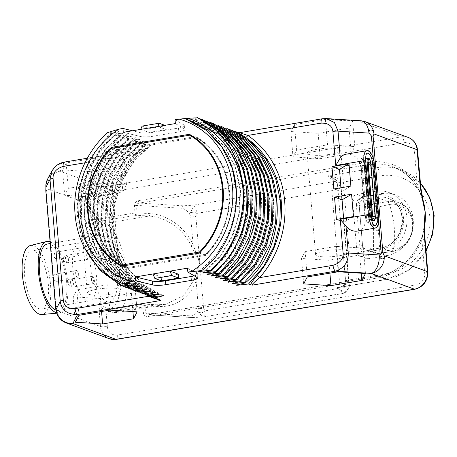 <?xml version="1.0" encoding="UTF-8"?>
<svg xmlns="http://www.w3.org/2000/svg" width="457" height="457" viewBox="0 0 457 457"><rect width="100%" height="100%" fill="white"/><g stroke="black" fill="none" stroke-linecap="round" stroke-linejoin="round"><path stroke-width="0.34" stroke-dasharray="2.29 1.71" d="M148.776 295.565A2.599 1.085 124.2 0 0 148.799 293.782A2.599 1.085 124.2 0 0 148.696 293.731C154.312 297.187 158.202 299.289 160.361 300.032M152.215 296.707L135.592 284.671L122.482 268.362L113.702 248.768L109.794 227.095L111 204.65L117.255 182.806L128.2 162.881L143.172 146.091L147.571 147.702L147.885 148.188L147.194 148.182L136.443 154.14A2.599 0.434 -139.1 0 1 137.363 155.454A2.599 0.434 -139.1 0 1 137.083 155.443A92.394 83.46 -69.9 0 0 148.696 293.731M147.571 147.702C145.492 147.982 142.001 150.564 137.083 155.443M160.453 300.072L148.799 293.782C106.47 267.231 100.351 195.653 137.363 155.454C138.008 154.655 141.024 151.227 145.926 148.639L87.304 158.242M326.201 118.569L322.762 118.814L358.505 121.088A15.589 14.081 110.1 0 1 365.143 121.682M143.172 146.091L152.41 143.881L140.031 144.943L124.841 162.035L113.833 182.349L107.675 204.61L106.755 227.415L111.108 249.333L120.459 268.99L134.209 285.145L151.484 296.787M148.034 295.176L131.405 283.134L118.294 266.825L109.514 247.237L105.607 225.564L106.812 203.114L113.068 181.269L124.013 161.344L138.985 144.561L140.031 144.943M138.985 144.561L148.222 142.35L135.843 143.412L120.659 160.504L109.646 180.818L103.493 203.074L102.568 225.884L106.921 247.803L116.272 267.459L130.022 283.614L147.297 295.251M143.846 293.64L127.217 281.603L114.113 265.294L105.333 245.706L101.42 224.033L102.625 201.583L108.88 179.738L119.825 159.813L134.798 143.03L135.843 143.412M134.798 143.03L144.035 140.819L131.656 141.881L116.472 158.973L105.458 179.287L99.306 201.543L98.381 224.353L102.739 246.272L112.085 265.928L125.835 282.083L143.11 293.72M139.659 292.109L123.03 280.072L109.926 263.763L101.146 244.175L97.232 222.502L98.438 200.052L104.699 178.207L115.638 158.282L130.611 141.499L131.656 141.881M130.611 141.499L139.853 139.288L127.474 140.35L112.285 157.437L101.271 177.756L95.119 200.012L94.193 222.816L98.552 244.741L107.898 264.392L121.648 280.547L138.928 292.189M135.472 290.578L118.843 278.542L105.738 262.232L96.958 242.644L93.045 220.965L94.251 198.521L100.511 176.67L111.451 156.751L126.423 139.962L127.474 140.35M126.423 139.962L135.666 137.757L123.287 138.814L108.098 155.906L97.09 176.219L90.932 198.481L90.006 221.285L94.365 243.204L103.716 262.861L117.466 279.016L134.741 290.658M131.285 289.047L114.656 277.011L101.551 260.701L92.771 241.107L88.858 219.434L90.063 196.99L96.324 175.14L107.269 155.214L122.242 138.431L123.287 138.814M122.242 138.431L131.479 136.22L119.1 137.283L103.91 154.375L92.902 174.688L86.744 196.95L85.825 219.754L90.178 241.673L99.529 261.33L113.279 277.485L130.553 289.121M127.103 287.516L111.885 276.793L99.5 262.489C73.731 226.449 82.329 167.245 118.055 136.9L119.1 137.283M118.055 136.9L127.292 134.689L114.913 135.752C79.187 166.097 70.589 225.301 96.364 261.341C104.236 272.869 114.239 281.621 126.366 287.59M122.916 285.979L106.287 273.943L93.177 257.634L84.396 238.046L80.489 216.372L81.694 193.922L87.95 172.078L98.895 152.152L113.867 135.369L114.913 135.752M113.867 135.369L123.104 133.158L110.725 134.221L95.542 151.313L84.528 171.626L78.376 193.882L77.45 216.692L81.803 238.611L91.154 258.262L104.904 274.423L122.179 286.059M84.619 247.951L76.622 218.726L78.444 187.559L89.903 158.111L109.68 133.838L110.725 134.221M109.68 133.838L118.923 131.627L107.681 132.57M175.054 119.705L184.251 125.161A10.391 2.039 -4.8 0 1 184.668 125.664A10.391 2.039 -4.8 0 1 178.498 128.069L152.986 132.353A10.391 2.039 -4.8 0 1 139.956 132.599L132.456 130.771M197.738 117.775L188.495 119.985L200.149 118.997M201.925 119.306L192.683 121.516L204.336 120.528M206.107 120.837L196.87 123.047L208.518 122.059M210.294 122.373L201.057 124.584L212.705 123.596M214.482 123.904L205.244 126.115L216.892 125.127M218.669 125.435L209.426 127.646L221.079 126.658M222.856 126.966L213.613 129.177L225.267 128.189M227.043 128.497L217.8 130.708L229.454 129.725M231.225 130.034L221.988 132.244L233.636 131.256M238.748 132.684L239.519 132.679M352.673 121.168L349.045 128.091L318.141 133.284L290.863 131.547L294.491 124.624L325.395 119.437L352.673 121.168L354.803 146.56L351.182 153.483L320.277 158.67L292.994 156.94L296.622 150.016L327.526 144.823L354.803 146.56M124.35 159.516L120.722 166.439L89.818 171.626L62.54 169.895L66.168 162.972L97.073 157.779L124.35 159.516L126.48 184.902L122.853 191.826L91.948 197.018L64.671 195.282L68.299 188.358L99.203 183.171L126.48 184.902M45.843 184.851L47.14 188.827A15.589 14.081 110.1 0 1 60.073 171.209L64.825 162.138L57.108 165.137L51.818 171.049M66.225 322.945A15.589 14.081 110.1 0 1 57.376 310.691L56.022 307.561A5.198 1.017 -4.8 0 1 55.583 307.201M109.337 338.723A15.589 14.081 110.1 0 1 100.483 326.469L99.266 311.948A7.278 2.776 -99.5 0 1 101.597 305.91L107.166 307.949A40.222 15.344 80.5 0 0 120.065 274.577A40.222 15.344 80.5 0 0 100.563 229.345L94.999 227.312A7.278 2.776 -99.5 0 1 91.469 219.132L90.252 204.605L47.14 188.827L46.248 191.14A5.198 1.017 175.2 0 1 45.809 190.78M101.106 235.761A33.658 12.842 -99.5 0 1 117.049 270.076A33.658 12.842 -99.5 0 1 109.44 301.843A33.658 12.842 -99.5 0 1 106.63 301.534A33.658 12.842 -99.5 0 1 90.68 267.225A33.658 12.842 -99.5 0 1 98.289 235.458A33.658 12.842 -99.5 0 1 101.106 235.761M377.071 278.05A2.079 0.794 -99.5 0 1 377.562 276.302C402.371 272.715 423.913 247.523 425.073 220.405L421.914 239.999A59.239 53.515 110.1 0 1 377.071 278.05L148.177 316.49C145.315 316.558 143.738 315.45 143.458 313.159L142.835 305.75A2.079 0.794 -99.5 0 1 143.332 304.008A2.079 0.794 -99.5 0 1 143.504 304.025L106.761 310.194A5.198 4.696 110.1 0 1 104.55 309.995A5.198 4.696 110.1 0 1 101.597 305.91M148.177 316.49A2.079 0.794 -99.5 0 1 148.668 314.747A2.079 0.794 -99.5 0 1 148.845 314.764L148.074 314.776L145.52 313.039L144.898 305.624A2.079 1.228 -86.4 0 0 143.806 303.979A2.079 1.228 -86.4 0 0 143.504 304.025L156.345 304.842L112.331 312.234A45.414 17.326 80.5 0 0 116.124 312.645A45.414 17.326 80.5 0 0 126.395 269.779A45.414 17.326 80.5 0 0 104.876 223.473L99.306 221.439A2.079 0.794 -99.5 0 1 98.301 219.097L135.044 212.928A2.079 0.794 80.5 0 0 136.049 215.264L148.891 216.081C167.479 216.961 184.474 230.854 191.163 245.735L199.738 262.318L194.025 279.798L183.823 295.599L165.445 304.362L156.345 304.842A2.079 1.228 -86.4 0 1 156.648 304.796L156.648 304.796A2.079 1.228 -86.4 0 1 157.739 306.441L144.898 305.624A2.079 0.406 -4.8 0 0 142.835 305.75L106.093 311.92A5.198 1.017 -4.8 0 1 99.266 311.948M424.839 224.753A57.159 51.635 110.1 0 1 377.739 276.325A2.079 0.794 -99.5 0 0 377.562 276.302L148.068 314.776L192.1 317.575A2.079 1.228 -86.4 0 0 192.403 317.535L202.594 316.912L197.715 311.308C195.904 314.102 193.665 315.644 191.015 315.93A2.079 1.228 -86.4 0 0 192.1 317.575L202.68 317.049L343.932 293.177L336.9 287.653L339.5 287.384L346.989 283.951L348.605 280.044L388.444 273.349A49.887 45.066 -69.9 0 0 429.826 216.966A49.887 45.066 -69.9 0 0 380.258 175.859L340.419 182.549C340.968 179.167 336.666 176.962 327.52 175.945L334.553 181.469L338.58 182.017L340.705 186.496L348.891 283.986C349.822 286.442 348.171 289.504 343.932 293.177L346.515 291.772C348.651 289.384 349.571 286.985 349.274 284.585A15.589 3.056 175.2 0 0 348.891 283.986L345.652 281.443A5.198 1.017 -4.8 0 1 345.521 281.244A5.198 1.017 -4.8 0 1 348.605 280.044L340.419 182.549A5.198 1.017 -4.8 0 0 337.335 183.754L345.521 281.244L345.241 283.351C345.252 283.62 344.298 286.276 339.5 287.384L386.719 279.456A7.278 2.776 80.5 0 0 388.444 273.349M56.754 313.102L57.376 310.691L100.483 326.469A5.198 1.017 -4.8 0 0 107.315 326.441A10.391 9.386 110.1 0 0 117.643 335.004L416.076 284.888A10.391 9.386 110.1 0 0 424.696 273.137L421.914 239.999A5.198 1.017 175.2 0 0 424.999 238.8M94.999 227.312A5.198 4.696 -69.9 0 1 99.306 221.439L136.049 215.264A2.079 1.228 93.6 0 0 137.1 212.808A2.079 0.406 -4.8 0 0 135.044 212.928L134.421 205.513C134.312 203.199 135.66 201.6 138.454 200.72L367.348 162.275A59.239 53.515 110.1 0 1 417.247 184.417L423.845 203.999C419.349 185.656 408.964 173.249 392.694 166.794A57.159 51.635 110.1 0 1 423.091 200.474M91.469 219.132A5.198 1.017 -4.8 0 0 98.301 219.097L97.078 204.576A10.391 9.386 110.1 0 1 105.704 192.831L404.137 142.71A10.391 9.386 110.1 0 1 414.465 151.273L417.247 184.417A5.198 1.017 175.2 0 0 420.331 183.211M138.454 200.72A2.079 0.794 80.5 0 0 139.465 203.057L183.023 205.821L193.214 205.204C193.42 206.975 192.191 209.849 189.529 213.813C191.689 211.888 194.094 211.745 196.738 213.385A7.278 2.776 80.5 0 0 193.214 205.204L334.553 181.469C332.353 183.982 331.445 187.056 331.833 190.7L340.019 288.19L204.925 310.88C202.662 313.239 200.263 313.382 197.715 311.308L198.441 308.469L196.087 280.432C191.74 295.428 176.608 307.847 157.739 306.441M425.941 250.008A57.159 51.635 -69.9 0 1 386.108 279.387L336.9 287.653C343.647 286.916 346.566 284.848 345.652 281.443L337.466 183.954L334.198 178.573L327.52 175.945L376.728 167.679L368.353 164.617A57.159 51.635 110.1 0 1 392.694 166.794L401.063 169.855A57.159 51.635 -69.9 0 0 376.728 167.679A7.278 2.776 -99.5 0 1 380.258 175.859M381.749 193.631A31.699 28.637 110.1 0 1 395.242 194.836A31.699 28.637 110.1 0 1 413.048 227.175A31.699 28.637 110.1 0 1 386.948 255.577L368.473 258.685A5.198 4.696 110.1 0 1 366.263 258.485A5.198 4.696 110.1 0 1 363.309 254.4L358.962 202.605A5.198 4.696 110.1 0 1 363.275 196.733L381.749 193.631L375.386 191.306A31.699 28.637 110.1 0 1 388.878 192.511A31.699 28.637 110.1 0 1 406.684 224.844A31.699 28.637 110.1 0 1 380.584 253.252L362.11 256.354A5.198 4.696 110.1 0 1 359.899 256.154A5.198 4.696 110.1 0 1 356.951 252.07L352.598 200.28A5.198 4.696 110.1 0 1 356.911 194.408L375.386 191.306M356.42 205.336C356.454 200.954 358.465 198.212 362.452 197.116L375.688 194.893A28.026 25.318 110.1 0 1 403.531 217.989A28.026 25.318 110.1 0 1 380.287 249.659L367.051 251.881C362.989 252.138 360.584 250.139 359.825 245.889L356.42 205.336A2.079 0.406 -4.8 0 1 359.139 205.319C359.151 202.183 360.59 200.223 363.446 199.446L376.682 197.224A25.946 23.438 110.1 0 1 388.53 198.527A25.946 23.438 110.1 0 1 402.229 225.147A25.946 23.438 110.1 0 1 380.938 247.934L367.708 250.156L365.703 250.025L362.544 245.872L359.139 205.319L370.159 209.563A5.198 4.639 111.1 0 1 374.466 203.691L387.725 201.651A25.472 23.01 110.1 0 1 399.241 202.948A25.472 23.01 110.1 0 1 412.705 229.026A25.472 23.01 110.1 0 1 391.9 251.436L378.653 253.504L367.708 250.156A2.079 0.794 -99.5 0 0 367.548 250.139L365.703 250.025L376.665 253.384A5.198 4.679 107 0 1 373.489 249.219L373.62 230.014L370.159 209.563A5.198 0.965 -14.5 0 1 376.122 207.478L389.473 204.468A40.764 15.549 -99.5 0 1 394.311 228.254A40.764 15.549 -99.5 0 1 393.288 249.893L393.243 249.899A5.198 1.925 -99.4 0 1 392.175 251.493L392.175 251.493A5.198 1.925 -99.4 0 1 391.786 251.459L380.938 247.934A2.079 0.794 -99.5 0 0 380.778 247.917C404.331 245.592 410.277 205.519 388.53 198.527L399.241 202.948C421.245 210.54 415.642 248.859 392.277 251.476L378.653 253.504A5.198 4.679 107 0 1 376.665 253.384L378.933 253.555M393.243 249.899L379.796 251.241C379.67 252.978 379.287 253.732 378.653 253.504M362.452 197.116A2.079 0.794 80.5 0 0 363.446 199.446L374.466 203.691L376.122 207.478L378.385 230.219L379.796 251.241A5.198 2.828 6.5 0 1 373.489 249.219L362.544 245.872A2.079 0.406 -4.8 0 0 359.825 245.889M389.427 204.479A5.198 1.925 80.6 0 0 387.61 201.674L376.682 197.224A2.079 0.794 80.5 0 1 375.688 194.893M134.421 205.513A2.079 0.406 -4.8 0 1 136.477 205.393C136.289 204.365 137.283 203.588 139.465 203.057L368.353 164.617A2.079 0.794 80.5 0 1 367.348 162.275M183.023 205.821A2.079 1.228 -86.4 0 0 181.972 208.283C184.702 208.912 187.221 210.757 189.529 213.813L190.74 216.772A5.198 1.017 175.2 0 0 195.887 216.469L196.738 213.385L331.833 190.7A15.589 3.056 175.2 0 0 341.088 187.096A15.589 3.056 175.2 0 0 340.705 186.496L337.466 183.954A5.198 1.017 -4.8 0 1 337.335 183.754L336.335 180.915L334.198 178.573L338.586 182.023C339.528 182.274 340.368 183.965 341.088 187.096L349.274 284.585A15.589 3.056 175.2 0 1 340.019 288.19L343.218 293.463L203.199 316.981A7.278 2.776 -99.5 0 1 202.594 316.912M181.972 208.283L136.477 205.393L137.1 212.808L149.942 213.625C168.776 214.613 186.17 229.1 193.094 244.809L199.738 262.318L196.087 280.432A2.079 0.897 -162.3 0 0 194.025 279.798M190.74 216.772L193.094 244.809L191.163 245.735M149.942 213.625A2.079 1.228 93.6 0 1 148.891 216.081L104.876 223.473A5.198 4.696 -69.9 0 0 100.563 229.345M202.68 317.049L203.199 316.981A7.278 2.776 -99.5 0 0 204.925 310.88L203.588 308.161A5.198 1.017 -4.8 0 1 198.441 308.469M47.517 243.987A33.658 12.842 -99.5 0 1 50.327 244.289A33.658 12.842 80.5 0 1 66.276 278.604A33.658 12.842 80.5 0 1 58.662 310.366A33.658 12.842 80.5 0 1 55.988 310.114M50.081 241.696A36.297 13.847 -99.5 0 1 50.11 241.707A36.297 13.847 80.5 0 1 67.373 279.25A36.297 13.847 80.5 0 1 58.69 313.022L56.782 313.194M56.668 312.834A36.297 13.847 80.5 0 0 58.69 313.022M30.299 245.552A34.978 13.344 -99.5 0 1 33.618 245.786A34.978 13.344 80.5 0 1 50.253 281.963A34.978 13.344 80.5 0 1 41.884 314.507M38.902 308.726A29.431 11.231 -99.5 0 1 24.952 278.719A29.431 11.231 -99.5 0 1 31.613 250.939A29.431 11.231 -99.5 0 1 34.069 251.201A29.431 11.231 -99.5 0 1 48.014 281.209A29.431 11.231 -99.5 0 1 41.359 308.989A29.431 11.231 -99.5 0 1 38.902 308.726M82.197 243.124A29.431 11.231 -99.5 0 1 96.147 273.132A29.431 11.231 -99.5 0 1 89.486 300.912A29.431 11.231 -99.5 0 1 87.03 300.643A29.431 11.231 -99.5 0 1 73.086 270.635A29.431 11.231 -99.5 0 1 79.741 242.856A29.431 11.231 -99.5 0 1 82.197 243.124M92.611 276.308A3.696 1.411 -99.5 0 1 94.365 280.078A3.696 1.411 -99.5 0 1 93.525 283.563A3.696 1.411 -99.5 0 1 93.217 283.534A3.696 1.411 -99.5 0 1 91.469 279.764A3.696 1.411 -99.5 0 1 92.303 276.274A3.696 1.411 -99.5 0 1 92.611 276.308M77.484 277.77A3.696 1.411 -99.5 0 1 75.731 274.006A3.696 1.411 -99.5 0 1 76.565 270.515A3.696 1.411 -99.5 0 1 76.873 270.55A3.696 1.411 -99.5 0 1 78.627 274.32A3.696 1.411 -99.5 0 1 77.793 277.805A3.696 1.411 -99.5 0 1 77.484 277.77M78.118 248.499A3.696 1.411 -99.5 0 1 79.866 252.27A3.696 1.411 -99.5 0 1 79.032 255.76A3.696 1.411 -99.5 0 1 78.724 255.726A3.696 1.411 -99.5 0 1 76.97 251.956A3.696 1.411 -99.5 0 1 77.81 248.471A3.696 1.411 -99.5 0 1 78.118 248.499M87.476 251.927A3.696 1.411 -99.5 0 1 89.224 255.697A3.696 1.411 -99.5 0 1 88.39 259.182A3.696 1.411 -99.5 0 1 88.081 259.148A3.696 1.411 -99.5 0 1 86.327 255.383A3.696 1.411 -99.5 0 1 87.167 251.893A3.696 1.411 -99.5 0 1 87.476 251.927M366.725 150.713A11.951 4.559 -99.5 0 1 373.518 164.263L360.687 166.417C358.916 158.093 354.112 154.009 346.269 154.152M357.414 231.099C362.721 229.785 365.314 226.164 365.206 220.24L360.687 166.417M222.513 132.433L243.055 143.412L258.456 159.225L269.047 179.207L274.04 201.857L273.069 225.478L266.22 248.294L254.029 268.585L237.423 284.837M221.988 132.244L242.604 143.275L258.051 159.19L268.625 179.293L273.549 202.068L272.458 225.792L265.448 248.665L253.064 268.95L236.263 285.117M218.326 130.902L238.868 141.876L254.275 157.694L264.86 177.676L269.853 200.326L268.882 223.947L262.032 246.763L249.842 267.054L233.241 283.306M217.8 130.708L238.417 141.744L253.864 157.654L264.437 177.762L269.362 200.537L268.27 224.261L261.261 247.134L248.876 267.419L232.082 283.586M214.139 129.371L234.681 140.345L250.088 156.157L260.679 176.139L265.666 198.795L264.694 222.416L257.845 245.226L245.655 265.523L229.054 281.775M213.613 129.177L234.235 140.213L249.676 156.123L260.256 176.231L265.174 199.006L264.083 222.73L257.074 245.598L244.689 265.888L227.894 282.055M209.952 127.84L215.03 129.788L233.173 140.95L247.614 157.082L257.331 177.03L261.638 199.355L260.227 222.45L253.224 244.666L241.142 264.403L224.867 280.238M209.426 127.646L214.504 129.594C241.987 140.973 260.896 170.712 261.278 202.999C262.181 232.876 247.288 263.512 223.707 280.518M205.764 126.303L226.306 137.283L241.713 153.095L252.304 173.077L257.291 195.727L256.32 219.349L249.476 242.164L237.286 262.455L220.68 278.707M205.244 126.115L225.861 137.146L241.302 153.061L251.881 173.163L256.805 195.939L255.714 219.663L248.699 242.536L236.32 262.821L219.52 278.987M201.577 124.772L222.125 135.752L237.526 151.564L248.117 171.546L253.109 194.196L252.133 217.818L245.289 240.633L233.099 260.924L216.492 277.176M201.057 124.584L221.674 135.615L237.12 151.524L247.694 171.632L252.618 194.408L251.527 218.132L244.512 241.005L232.133 261.29L215.333 277.456M197.395 123.241L217.938 134.215L233.344 150.027L243.929 170.01L248.922 192.665L247.951 216.287L241.102 239.097L228.911 259.393L212.305 275.645M196.87 123.047L217.486 134.084L232.933 149.993L243.507 170.101L248.431 192.877L247.34 216.601L240.331 239.468L227.946 259.759L211.151 275.925M193.208 121.711L213.75 132.684L229.157 148.496L239.742 168.479L244.735 191.135L243.764 214.756L236.915 237.566L224.724 257.862L208.124 274.109M192.683 121.516L213.305 132.553L228.746 148.462L239.325 168.57L244.244 191.346L243.153 215.07L236.143 237.937L223.759 258.228L206.964 274.389M189.021 120.174L209.563 131.153L224.97 146.965L235.561 166.948L240.548 189.598L239.577 213.219L232.727 236.035L220.537 256.331L203.936 272.578M188.495 119.985L209.117 131.016L224.558 146.931L235.138 167.034L240.056 189.815L238.965 213.533L231.956 236.406L219.577 256.691L202.777 272.858M184.834 118.643L186.205 119.128M236.652 192.797L234.727 215.224L227.546 236.686L215.613 255.72L199.749 271.047M214.824 138.562C249.036 173.529 240.348 242.707 198.589 271.327M140.796 129.371L149.171 132.439L166.222 129.571L157.848 126.509M175.379 123.567L184.577 129.017A10.391 2.039 -4.8 0 1 184.994 129.525A10.391 2.039 -4.8 0 1 178.824 131.924L153.312 136.209A10.391 2.039 -4.8 0 1 140.282 136.454L123.27 132.319M164.857 125.332L165.897 125.715L166.222 129.571M142.064 126.098L148.845 128.577L165.897 125.715M148.845 128.577L149.171 132.439M194.236 275.822A10.391 2.039 175.2 0 0 197.138 274.137A10.391 2.039 175.2 0 0 196.721 273.629L187.519 268.179M178.367 274.183L161.315 277.051L152.941 273.983M161.635 280.906L161.315 277.051M129.702 283.22L109.48 272.332L94.405 256.554L84.197 236.583L79.638 213.939L81.1 190.352L88.481 167.616L101.231 147.468L118.397 131.433M129.679 283.22L110 272.521L94.925 256.743L84.716 236.777L80.164 214.133L81.626 190.546L89.001 167.81L101.751 147.657L118.923 131.627M133.89 284.751L113.662 273.863L98.592 258.085L88.378 238.114L83.825 215.476L85.288 191.883L92.668 169.147L105.418 148.999L122.585 132.964M133.867 284.757L114.187 274.057L99.112 258.279L88.904 238.308L84.351 215.664L85.813 192.077L93.188 169.341L105.938 149.188L123.104 133.158M138.071 286.282L117.243 274.92L101.882 258.325C75.622 221.936 87.733 160.773 126.772 134.501M138.048 286.288L117.769 275.114L102.402 258.513C76.148 222.131 88.252 160.961 127.292 134.689M142.258 287.819L122.036 276.925L106.961 261.153L96.753 241.182L92.2 218.537L93.662 194.95L101.037 172.215L113.787 152.061L130.953 136.032M142.236 287.819L122.562 277.119L107.486 261.341L97.278 241.37L92.72 218.732L94.182 195.139L101.563 172.403L114.313 152.255L131.479 136.22M146.446 289.35L126.223 278.462L111.148 262.684L100.94 242.713L96.387 220.068L97.844 196.481L105.224 173.746L117.975 153.592L135.141 137.563M146.423 289.35L126.743 278.65L111.674 262.872L101.46 242.901L96.907 220.263L98.369 196.676L105.75 173.94L118.5 153.786L135.666 137.757M150.633 290.88L130.411 279.992L115.335 264.215L105.127 244.244L100.569 221.605L102.031 198.012L109.412 175.277L122.162 155.129L139.328 139.094M150.61 290.886L130.93 280.181L115.855 264.409L105.647 244.438L101.094 221.794L102.557 198.207L109.937 175.471L122.687 155.317L139.853 139.288M144.035 140.819L126.869 156.848L114.119 177.002L106.744 199.738L105.281 223.324L109.834 245.969L120.042 265.94L135.118 281.718L153.375 291.903L134.592 281.523L119.523 265.745L109.309 245.775L104.756 223.136L106.218 199.549L113.599 176.813L126.349 156.66L143.515 140.625M159.007 293.942L138.779 283.054L123.704 267.282L113.496 247.311L108.943 224.667L110.405 201.08L117.786 178.344L130.536 158.191L147.702 142.161M158.985 293.948L139.305 283.249L124.23 267.471L114.022 247.5L109.469 224.855L110.925 201.269L118.306 178.533L131.056 158.385L148.222 142.35M161.749 294.965L142.967 284.591L127.891 268.813L117.683 248.842L113.13 226.198L114.593 202.611L121.968 179.875L134.718 159.722L151.89 143.692M162.269 295.159L143.492 284.78L128.417 269.002L118.209 249.031L113.656 226.392L115.113 202.805L122.493 180.064L135.243 159.916L152.41 143.881M189.352 134.295L195.636 136.597L117.74 149.679A74.308 67.128 -69.9 0 0 127.714 268.493L205.61 255.412A74.308 67.128 -69.9 0 0 195.636 136.597M199.332 253.115L205.61 255.412M121.436 266.197L127.714 268.493M113.227 148.028L117.74 149.679M127.12 267.562L127.092 267.402A73.651 66.528 110.1 0 1 117.306 150.89L117.312 150.781A73.788 66.653 -69.9 0 0 127.12 267.562L127.092 267.402M117.529 150.741A73.651 66.528 110.1 0 1 117.563 150.701L195.973 137.534A73.651 66.528 110.1 0 1 196.013 137.563L196.144 137.648A73.651 66.528 110.1 0 1 205.93 254.161L206.038 254.309A73.788 66.653 -69.9 0 0 196.23 137.523L196.013 137.563M205.821 254.349A73.651 66.528 110.1 0 1 205.781 254.383L127.377 267.551A73.651 66.528 110.1 0 1 127.337 267.528M111.188 148.371L117.563 150.701M122.967 265.94L127.377 267.551M192.917 136.42L195.973 137.534M200.132 252.315L205.781 254.383M333.827 188.958L341.362 191.717L350.879 186.096M341.362 191.717L341.031 187.753M353.438 216.561L343.921 222.182L343.59 218.218M343.921 222.182L336.386 219.429M349.045 128.091L351.182 153.483M318.141 133.284L320.277 158.67M325.395 119.437L327.526 144.823M294.491 124.624L296.622 150.016M290.863 131.547L292.994 156.94M317.101 149.256A16.886 3.313 175.2 0 0 307.07 153.164A16.886 3.313 175.2 0 0 330.702 154.238A16.886 3.313 175.2 0 0 340.728 150.336A16.886 3.313 175.2 0 0 317.101 149.256M339.231 255.789A16.886 3.313 175.2 0 0 349.257 251.887A16.886 3.313 175.2 0 0 325.624 250.813A16.886 3.313 175.2 0 0 315.598 254.715A16.886 3.313 175.2 0 0 339.231 255.789M363.332 248.111L336.055 246.38L305.15 251.567L301.523 258.491L328.8 260.227L359.705 255.035L363.332 248.111L365.463 273.497M361.236 273.229L359.705 255.035M329.891 273.16L328.8 260.227M303.654 283.877L301.523 258.491M307.281 276.953L305.15 251.567M338.186 271.766L336.055 246.38M120.722 166.439L122.853 191.826M89.818 171.626L91.948 197.018M97.073 157.779L99.203 183.171M66.168 162.972L68.299 188.358M62.54 169.895L64.671 195.282M88.772 187.604A16.886 3.313 175.2 0 0 78.747 191.506A16.886 3.313 175.2 0 0 102.379 192.586A16.886 3.313 175.2 0 0 112.405 188.678A16.886 3.313 175.2 0 0 88.772 187.604M110.908 294.137A16.886 3.313 175.2 0 0 120.934 290.235A16.886 3.313 175.2 0 0 97.301 289.155A16.886 3.313 175.2 0 0 87.276 293.063A16.886 3.313 175.2 0 0 110.908 294.137M135.009 286.459L107.732 284.722L76.827 289.915L73.2 296.839L100.477 298.57L131.382 293.383L135.009 286.459L137.14 311.845M132.913 311.577L131.382 293.383M101.563 311.503L100.477 298.57M75.331 322.225L73.2 296.839M78.958 315.301L76.827 289.915M109.863 310.109L107.732 284.722M146.417 294.931A94.987 85.807 -69.9 0 1 136.443 154.14L84.939 162.789M360.773 120.762A15.589 9.22 93.6 0 0 358.505 121.088L401.617 136.866A15.589 14.081 110.1 0 1 408.255 137.46M147.885 148.188L64.825 162.138A5.198 1.982 -99.5 0 0 64.391 162.086M322.328 118.769A5.198 1.982 -99.5 0 1 322.762 118.814L239.697 132.764M97.078 204.576A5.198 1.017 -4.8 0 1 90.252 204.605A15.589 14.081 110.1 0 1 103.185 186.987L401.617 136.866A5.198 1.982 80.5 0 1 404.137 142.71M105.704 192.831A5.198 1.982 80.5 0 0 103.185 186.987L60.073 171.209A15.589 15.167 27.6 0 0 47.539 179.207M56.022 307.561L46.248 191.14M117.643 335.004A5.198 1.982 -99.5 0 1 116.409 339.362M107.315 326.441L106.093 311.92A2.079 0.794 -99.5 0 1 106.59 310.177A2.079 0.794 -99.5 0 1 106.761 310.194L112.331 312.234A5.198 4.696 110.1 0 1 110.114 312.034A5.198 4.696 110.1 0 1 107.166 307.949M143.458 313.159A2.079 0.406 -4.8 0 1 145.52 313.039L191.015 315.93M426.044 251.219L409.192 269.967L386.719 279.456A7.278 2.776 80.5 0 1 386.108 279.387L377.739 276.325L148.845 314.764L192.403 317.535M424.696 273.137A5.198 1.017 175.2 0 0 427.781 271.938M416.076 284.888A5.198 1.982 -99.5 0 1 414.842 289.247M420.314 183.051A57.159 51.635 -69.9 0 0 401.063 169.855L420.297 182.806M414.465 151.273A5.198 1.017 175.2 0 0 417.549 150.073M386.948 255.577L380.584 253.252M363.275 196.733L356.911 194.408M358.962 202.605L352.598 200.28M363.309 254.4L356.951 252.07M368.473 258.685L362.11 256.354M380.287 249.659A2.079 0.794 -99.5 0 1 380.778 247.917L367.548 250.139A2.079 0.794 -99.5 0 0 367.051 251.881M378.385 230.219A5.198 1.017 -4.8 0 1 373.62 230.014M387.725 201.651L389.473 204.468A23.244 20.993 110.1 0 1 412.568 223.622A23.244 20.993 110.1 0 1 393.288 249.893L391.9 251.436L392.277 251.476M203.588 308.161L195.887 216.469M72.406 287.03A3.696 1.411 -99.5 0 1 70.652 283.26A3.696 1.411 -99.5 0 1 71.486 279.77A3.696 1.411 -99.5 0 1 71.795 279.804A3.696 1.411 -99.5 0 1 73.548 283.574A3.696 1.411 -99.5 0 1 72.714 287.059A3.696 1.411 -99.5 0 1 72.406 287.03M56.062 274.046A3.696 1.411 -99.5 0 1 57.811 277.816A3.696 1.411 -99.5 0 1 56.976 281.301A3.696 1.411 -99.5 0 1 56.668 281.266A3.696 1.411 -99.5 0 1 54.914 277.502A3.696 1.411 -99.5 0 1 55.748 274.011A3.696 1.411 -99.5 0 1 56.062 274.046M57.908 259.222A3.696 1.411 -99.5 0 1 56.154 255.452A3.696 1.411 -99.5 0 1 56.994 251.967A3.696 1.411 -99.5 0 1 57.302 251.996A3.696 1.411 -99.5 0 1 59.05 255.766A3.696 1.411 -99.5 0 1 58.216 259.256A3.696 1.411 -99.5 0 1 57.908 259.222M67.265 262.644A3.696 1.411 -99.5 0 1 65.511 258.879A3.696 1.411 -99.5 0 1 66.351 255.389A3.696 1.411 -99.5 0 1 66.659 255.423A3.696 1.411 -99.5 0 1 68.407 259.193A3.696 1.411 -99.5 0 1 67.573 262.678A3.696 1.411 -99.5 0 1 67.265 262.644M373.323 158.636L378.71 222.759M374.289 163.966L373.518 164.263L378.036 218.086L365.206 220.24M378.807 217.789L378.036 218.086A11.951 4.559 -99.5 0 1 375.203 228.112M214.996 126.332L214.504 129.594L215.03 129.788L217.029 127.075M139.956 132.599L140.282 136.454M152.986 132.353L153.312 136.209M178.498 128.069L178.824 131.924M184.251 125.161L184.577 129.017M197.047 277.49L196.721 273.629M96.364 261.341L101.882 258.325L102.402 258.513L99.5 262.489M365.806 162.092L360.864 162.669A5.33 2.034 -99.5 0 1 361.156 159.293A5.33 2.034 -99.5 0 1 363.406 158.916A5.33 2.034 -99.5 0 1 365.16 164.246L369.679 218.069A5.33 2.034 -99.5 0 1 367.142 221.822C367.502 222.319 369.553 225.078 374.717 225.564A9.386 3.582 -99.5 0 1 369.656 214.904L370.221 214.647M370.359 215.91L366.4 216.578L361.881 162.755A4.159 1.588 -99.5 0 1 362.864 159.265A4.159 1.588 -99.5 0 1 365.229 163.977L369.747 217.8L369.313 217.972L369.679 218.069A10.391 2.039 175.2 0 0 375.391 217.875M375.368 216.761L369.747 217.8A4.159 1.588 -99.5 0 1 368.765 221.291A4.159 1.588 -99.5 0 1 366.4 216.578L365.366 216.532C366.137 220.177 366.731 221.942 367.142 221.822A5.33 2.034 -99.5 0 1 365.383 216.492A10.391 2.039 -4.8 0 1 369.656 214.904L365.137 161.081L365.697 160.824M360.864 162.669L365.383 216.492L360.847 162.709L361.156 159.293C361.338 158.705 362.378 155.426 367.097 153.278A9.386 3.582 -99.5 0 0 365.137 161.081A10.391 2.039 -4.8 0 0 360.864 162.669M370.85 162.938L365.16 164.246A10.391 2.039 175.2 0 0 370.941 164.046M368.136 162.429A5.198 1.017 -4.8 0 1 367.954 162.195A5.198 1.017 -4.8 0 1 368.096 161.927M372.672 216.264A5.198 1.017 -4.8 0 1 372.472 216.018A5.198 1.017 -4.8 0 1 372.615 215.75M368.051 158.396A4.159 1.588 -99.5 0 1 370.41 163.109L374.929 216.932A4.159 1.588 -99.5 0 1 373.946 220.417M106.59 310.177L104.55 309.995L110.114 312.034L116.124 312.645L165.445 304.362L156.648 304.796L143.332 304.008L106.59 310.177M395.242 194.836L388.878 192.511M366.263 258.485L359.899 256.154M98.289 235.458L50.236 243.53M109.44 301.843L58.662 310.366M89.486 300.912L41.359 308.989M79.741 242.856L31.613 250.939M93.525 283.563L72.714 287.059L70.886 286.893C68.858 285.625 68.064 284.317 68.504 282.969C69.504 281.186 67.419 281.923 71.486 279.77L92.303 276.274M76.565 270.515L55.748 274.011C51.687 276.159 53.772 275.428 52.766 277.21C52.332 278.553 53.126 279.861 55.148 281.135L56.976 281.301L77.793 277.805M79.032 255.76L58.216 259.256L56.388 259.085C54.366 257.817 53.572 256.508 54.006 255.16C55.011 253.378 52.926 254.115 56.994 251.967L77.81 248.471M88.39 259.182L67.573 262.678L65.745 262.512C63.723 261.238 62.929 259.93 63.363 258.588C64.368 256.805 62.283 257.537 66.351 255.389L87.167 251.893M223.981 132.953L223.456 132.764M219.794 131.422L219.269 131.233M215.607 129.891L215.087 129.697M211.437 128.36L210.911 128.171M207.232 126.823L206.713 126.635M203.051 125.292L202.525 125.104M198.864 123.761L198.338 123.567M194.676 122.23L194.151 122.036M190.489 120.699L189.969 120.505M184.994 129.525L184.668 125.664M197.138 274.137L197.464 277.999M128.257 282.712L128.783 282.9M132.444 284.243L132.97 284.431M137.151 285.968L136.632 285.774M140.819 287.304L141.339 287.499M145 288.835L145.526 289.03M149.188 290.372L149.713 290.561M153.375 291.903L153.9 292.092M157.562 293.434L158.088 293.628M371.512 220.828L368.759 221.291L369.313 217.972L364.789 164.149C363.686 160.081 363.047 158.453 362.864 159.265L365.617 158.808M372.472 216.018L373.672 218.926M368.279 159.899L367.954 162.195M349.257 251.887L340.728 150.336M315.598 254.715L307.07 153.164M120.934 290.235L112.405 188.678M87.276 293.063L78.747 191.506"/><path stroke-width="0.69" d="M84.939 162.789L63.157 166.445C56.177 168.639 52.812 172.637 53.069 178.441L63.306 300.306C64.014 306.03 67.944 308.806 75.097 308.624L148.382 296.313A2.599 1.085 124.2 0 0 148.776 295.565M132.456 130.771L122.944 128.457L119.026 129.114A84.596 76.422 -69.9 0 0 78.278 213.196A84.596 76.422 -69.9 0 0 131.816 281.443L123.47 283.934L130.222 283.409L121.134 285.676L122.179 286.059L133.89 284.751L134.409 284.945L125.321 287.207L126.366 287.59L138.071 286.282L138.597 286.476L129.508 288.738L130.553 289.121L142.784 288.007L133.695 290.275L134.741 290.658L146.971 289.538L137.877 291.806L138.928 292.189L150.633 290.88L151.158 291.075L142.064 293.337L143.11 293.72L154.82 292.411L155.34 292.606L146.251 294.868L147.297 295.251L159.007 293.942L159.527 294.137L150.439 296.404L151.484 296.787L163.715 295.668L154.626 297.935L152.215 296.707M154.626 297.935L160.361 300.032L160.681 300.517L160.361 300.032M146.417 294.931A94.987 85.807 -69.9 0 0 148.382 296.313L160.681 300.517L77.616 314.467L72.863 323.539A15.589 14.081 110.1 0 1 66.225 322.945L109.337 338.723L116.409 339.362A5.198 1.982 -99.5 0 1 115.975 339.317A15.589 14.081 110.1 0 1 109.337 338.723M257.011 275.537A2.599 0.434 40.9 0 1 259.742 277.61C253.618 282.643 251.201 285.139 252.487 285.094L250.802 284.848C250.676 283.757 252.744 280.655 257.011 275.537A92.394 83.46 -69.9 0 0 245.398 137.254L238.011 132.513L239.519 132.679L322.328 118.769A5.198 1.982 -99.5 0 0 321.094 123.127L247.803 135.438L239.697 132.764M233.636 131.256L234.367 131.182L251.978 142.944L266.06 159.219L275.748 178.995L280.438 201.04L279.844 223.97L274.023 246.352L263.352 266.785L248.494 284.003L250.802 284.848M248.494 284.003L236.789 285.311L236.263 285.117L245.358 282.854C293.594 242.267 285.699 153.369 231.225 130.034L247.791 141.413L261.878 157.688L271.561 177.465L276.251 199.509L275.662 222.439L269.841 244.815L259.165 265.254L244.312 282.466L245.358 282.854M244.312 282.466L232.082 283.586L241.17 281.318L256.023 264.106L266.699 243.667L272.521 221.285L273.109 198.361L268.419 176.316L258.736 156.54L244.649 140.259L227.043 128.497L243.604 139.876L257.685 156.157L267.374 175.934L272.064 197.978L271.475 220.902L265.654 243.29L254.977 263.723L240.125 280.935L241.17 281.318M240.125 280.935L227.894 282.055L236.983 279.787L251.836 262.575L262.512 242.136L268.333 219.754L268.922 196.824L264.232 174.785L254.549 155.009L240.468 138.728L221.811 126.583L239.417 138.345L253.504 154.626L263.186 174.403L267.876 196.441L267.288 219.371L261.467 241.753L250.79 262.192L235.938 279.404L236.983 279.787M235.938 279.404L223.707 280.518L232.796 278.256L247.648 261.044L258.331 240.605L264.146 218.223L264.734 195.293L260.05 173.254L250.362 153.478L236.28 137.197L217.623 125.052L235.235 136.814L249.316 153.089L258.999 172.872L263.689 194.911L263.101 217.84L257.28 240.222L246.603 260.656L231.75 277.873L232.796 278.256M231.75 277.873L219.52 278.987L228.609 276.725L243.467 259.507L254.138 239.074L259.964 216.692L260.553 193.762L255.863 171.723L246.174 151.941L232.093 135.666L213.436 123.521L231.048 135.283L245.129 151.558L254.812 171.335L259.502 193.38L258.913 216.31L253.098 238.685L242.416 259.125L227.563 276.342L228.609 276.725M227.563 276.342L215.333 277.456L224.427 275.188C272.663 234.601 264.769 145.709 210.294 122.373L226.861 133.747L240.942 150.027L250.63 169.804L255.32 191.849L254.726 214.779L248.911 237.16L238.228 257.594L223.376 274.806L224.427 275.188M223.376 274.806L211.151 275.925L220.24 273.657L235.092 256.446L245.769 236.006L251.59 213.63L252.178 190.7L247.488 168.656L237.806 148.879L223.719 132.599L206.107 120.837L222.673 132.216L236.755 148.496L246.443 168.273L251.133 190.312L250.545 213.242L244.724 235.623L234.047 256.063L219.194 273.275L220.24 273.657M219.194 273.275L206.964 274.389L216.052 272.126L230.905 254.915L241.582 234.475L247.403 212.094L247.991 189.164L243.301 167.125L233.618 147.348L219.531 131.068L200.874 118.923C255.349 142.264 263.243 231.156 215.007 271.744L216.052 272.126M215.007 271.744L202.777 272.858L211.865 270.595L226.718 253.378L237.394 232.944L243.215 210.563L243.804 187.633L239.114 165.594L229.431 145.817L215.35 129.537L197.738 117.775L187.953 118.306C216.332 127.189 238.451 154.557 242.758 187.25C245.757 217.618 233.236 250.025 210.82 270.213L211.865 270.595M210.82 270.213L199.115 271.521L198.589 271.327L201.754 270.555C242.027 239.874 248.488 172.243 214.824 138.562A86.767 78.381 -69.9 0 0 186.079 119.083A86.767 78.381 -69.9 0 0 184.622 118.563L175.054 119.705L175.379 123.567L140.796 129.371L142.064 126.098L159.116 123.23L164.857 125.332M131.816 281.443L135.735 280.787L152.747 284.928A10.391 2.039 175.2 0 0 165.782 284.682L191.294 280.398A10.391 2.039 175.2 0 0 197.464 277.999A10.391 2.039 175.2 0 0 197.047 277.49L187.844 272.035L201.754 270.555M102.608 323.962L133.513 318.769L137.14 311.845L109.863 310.109L78.958 315.301L75.331 322.225L102.608 323.962L101.563 311.503M330.937 285.614L361.841 280.421L365.463 273.497L338.186 271.766L307.281 276.953L303.654 283.877L330.937 285.614L329.891 273.16M116.409 339.362L414.842 289.247A5.198 1.982 -99.5 0 1 414.408 289.195L371.295 273.417A15.589 9.22 -86.4 0 0 379.184 254.972C379.693 259.69 384.668 260.427 384.228 255.8A15.589 14.081 110.1 0 1 371.295 273.417L335.552 271.15C344.212 268.139 348.451 262.09 348.268 253.007L379.184 254.972C380.447 254.772 381.121 253.915 381.201 252.39A5.198 1.017 -4.8 0 1 382.88 252.67L384.228 255.8L427.341 271.578A15.589 14.081 110.1 0 1 414.408 289.195L115.975 339.317L72.863 323.539A15.589 15.167 -152.4 0 1 56.137 309.223L55.611 307.07L45.837 190.649A5.198 1.017 175.2 0 0 45.809 190.78L55.583 307.201A5.198 1.017 -4.8 0 1 55.611 307.07M420.331 183.211A5.198 1.017 175.2 0 0 419.892 182.851C420.394 189.187 422.148 198.812 425.153 211.717L420.84 187.776L417.549 150.073C416.807 143.926 413.711 139.722 408.255 137.46L365.143 121.682A15.589 14.081 110.1 0 1 373.997 133.935L373.101 136.243A5.198 1.017 175.2 0 0 371.421 135.969L373.323 158.636M423.091 200.474A57.159 51.635 110.1 0 1 425.153 211.717C424.193 223.176 423.993 232.082 424.559 238.44L427.341 271.578A5.198 1.017 175.2 0 1 427.781 271.938L424.999 238.8A5.198 1.017 175.2 0 0 424.559 238.44M119.026 129.114L107.681 132.57C84.431 153.066 71.766 186.262 75.308 216.681C78.353 247.214 97.444 273.709 123.47 283.934M184.834 118.643L187.953 118.306M200.149 118.997L200.874 118.923M204.336 120.528L205.062 120.454M208.518 122.059L209.249 121.99M212.705 123.596L213.436 123.521M216.892 125.127L217.623 125.052M221.079 126.658L221.811 126.583M225.267 128.189L225.992 128.114M229.454 129.725L230.179 129.651M234.367 131.182L238.011 132.513M424.839 224.753A57.159 51.635 110.1 0 0 425.153 211.717L425.073 220.405C424.924 223.587 424.364 229.448 424.999 238.8M56.754 313.102L56.137 309.223L60.25 301.374C61.655 310.257 67.447 314.616 77.616 314.467A5.198 1.982 80.5 0 1 75.097 308.624M51.818 171.049L47.539 179.207A15.589 15.167 27.6 0 0 45.906 187.359L45.809 190.78M63.157 166.445A5.198 1.982 -99.5 0 1 64.391 162.086C60.752 162.709 57.565 164.354 54.817 167.022L51.75 171.175L50.013 179.51L45.906 187.359L45.837 190.649M55.988 310.114A33.658 12.842 80.5 0 1 55.851 310.063A33.658 12.842 -99.5 0 1 39.902 275.748A33.658 12.842 -99.5 0 1 47.517 243.987L50.236 243.53M56.668 312.834A36.297 13.847 80.5 0 1 56.068 312.645A36.297 13.847 -99.5 0 1 38.942 276.177A36.297 13.847 -99.5 0 1 46.671 241.467A36.297 13.847 -99.5 0 1 50.081 241.696M56.782 313.194L41.884 314.507A34.978 13.344 80.5 0 1 39.353 314.142A34.978 13.344 -99.5 0 1 22.85 278.998A34.978 13.344 -99.5 0 1 30.299 245.552L46.671 241.467M245.398 137.254A2.599 1.085 -55.8 0 0 247.803 135.438A94.987 85.807 -69.9 0 1 259.742 277.61L333.033 265.306C340.014 263.112 343.373 259.113 343.121 253.309L340.259 219.291L368.411 214.562L363.892 160.738A11.951 4.559 -99.5 0 1 366.725 150.713L346.269 154.152C343.755 154.603 341.762 155.854 340.282 157.893L335.741 165.468L332.885 131.445A5.198 1.017 -4.8 0 1 338.037 131.142L334.438 122.55L326.201 118.569L360.773 120.762A15.589 9.22 93.6 0 1 368.953 133.107L371.421 135.969M333.827 188.958L331.953 166.616L349.005 163.755L350.879 186.096L333.827 188.958M351.564 194.219L353.438 216.561L336.386 219.429L334.513 197.087L351.564 194.219L342.047 199.84L334.513 197.087M340.259 219.291L346.023 226.255C349.262 230.014 353.055 231.63 357.414 231.099L375.203 228.112A11.951 4.559 -99.5 0 1 368.411 214.562L370.221 214.647L365.697 160.824L363.892 160.738L335.741 165.468M408.255 137.46A15.589 14.081 110.1 0 1 417.104 149.713L373.997 133.935C373.655 129.251 368.662 128.36 368.953 133.107L338.037 131.142L340.282 157.893M237.423 284.837L236.789 285.311M233.241 283.306L232.602 283.774M229.054 281.775L228.414 282.243M224.867 280.238L224.233 280.712M220.68 278.707L220.046 279.181M216.492 277.176L215.858 277.645M212.305 275.645L211.671 276.114M208.124 274.109L207.484 274.583M203.936 272.578L203.296 273.052M242.758 187.25A92.394 83.46 -69.9 0 0 197.361 117.638M186.205 119.128L206.25 130.296L222.079 147.28L232.499 168.702L236.652 192.797M199.749 271.047L199.115 271.521M191.763 271.378A84.596 76.422 -69.9 0 0 232.516 187.296A84.596 76.422 -69.9 0 0 178.973 119.049M122.944 128.457L123.27 132.319L140.796 129.371M135.735 280.787L135.415 276.931L152.941 273.983L187.519 268.179L187.844 272.035M121.436 266.197L199.332 253.115A74.308 67.128 -69.9 0 0 189.352 134.295L111.457 147.377A74.308 67.128 -69.9 0 0 121.436 266.197M157.848 126.509L159.116 123.23M135.415 276.931L152.421 281.066A10.391 2.039 175.2 0 0 165.457 280.821L190.969 276.536A10.391 2.039 175.2 0 0 194.236 275.822M171.906 275.56L169.993 271.121L178.367 274.183L178.693 278.045L161.635 280.906L154.854 278.427L171.906 275.56L178.693 278.045M152.941 273.983L154.854 278.427M130.222 283.409L129.679 283.22M121.134 285.676L99.877 270.207L84.619 247.951M134.409 284.945L133.867 284.757M125.321 287.207L122.916 285.979M138.597 286.476L138.048 286.288M129.508 288.738L127.103 287.516M142.784 288.007L142.236 287.819M133.695 290.275L131.285 289.047M146.971 289.538L146.423 289.35M137.877 291.806L135.472 290.578M151.158 291.075L150.61 290.886M142.064 293.337L139.659 292.109M155.34 292.606L154.797 292.417M146.251 294.868L143.846 293.64M159.527 294.137L158.985 293.948M150.439 296.404L148.034 295.176M163.715 295.668L163.166 295.479M111.457 147.377L113.227 148.028M189.592 135.203A73.651 66.528 110.1 0 1 199.401 252.053L120.996 265.22A73.651 66.528 110.1 0 1 111.188 148.371L189.592 135.203L192.917 136.42M120.996 265.22L122.967 265.94M199.401 252.053L200.132 252.315M368.136 162.429A5.198 1.017 -4.8 0 0 368.393 162.555A5.198 1.017 175.2 0 0 370.627 162.852A3.142 1.2 -99.5 0 0 369.604 159.727A3.142 1.2 -99.5 0 0 368.279 159.899A3.142 1.2 -99.5 0 0 368.096 161.927L372.615 215.75L371.581 215.704L367.062 161.881L365.806 162.092M368.096 161.927L367.062 161.881A4.159 1.588 -99.5 0 1 368.051 158.396C368.953 157.534 369.89 159.047 370.85 162.938L375.146 216.675A3.142 1.2 -99.5 0 1 373.672 218.926A3.142 1.2 -99.5 0 1 372.615 215.75M341.031 187.753L339.488 169.376L349.005 163.755M331.953 166.616L339.488 169.376M343.59 218.218L342.047 199.84M361.841 280.421L361.236 273.229M133.513 318.769L132.913 311.577M252.487 285.094L335.552 271.15A5.198 1.982 80.5 0 1 333.033 265.306M373.101 136.243L382.88 252.67M417.549 150.073A5.198 1.017 175.2 0 0 417.104 149.713L419.892 182.851M425.941 250.008A57.159 51.635 -69.9 0 0 420.314 183.051M53.069 178.441A5.198 1.017 175.2 0 0 50.013 179.51L60.25 301.374A5.198 1.017 175.2 0 1 63.306 300.306M332.885 131.445C332.17 125.721 328.24 122.944 321.094 123.127M378.71 222.759L381.201 252.39M346.023 226.255L348.268 253.007A5.198 1.017 -4.8 0 0 343.121 253.309M191.294 280.398L190.969 276.536M165.782 284.682L165.457 280.821M152.747 284.928L152.421 281.066M375.391 217.875A10.391 2.039 175.2 0 0 377.219 217.675A9.386 3.582 -99.5 0 1 374.717 225.564C373.489 226.164 371.987 222.519 370.221 214.647M365.697 160.824C365.52 152.204 367.239 153.815 367.097 153.278A9.386 3.582 -99.5 0 1 372.701 163.852L377.219 217.675L378.807 217.789C378.904 227.832 377.191 226.712 375.203 228.112M370.941 164.046A10.391 2.039 175.2 0 0 372.701 163.852L374.289 163.966L378.807 217.789M372.672 216.264A5.198 1.017 -4.8 0 0 372.918 216.378A5.198 1.017 175.2 0 0 375.146 216.675L375.368 216.761C375.208 219.583 374.734 220.8 373.946 220.417A4.159 1.588 -99.5 0 1 371.581 215.704L370.359 215.91M414.842 289.247C423.433 286.927 427.746 281.158 427.781 271.938M420.297 182.806L429.831 197.721L434.15 215.367L432.83 233.847L426.044 251.219M55.583 307.201C56.005 310.263 55.565 308.618 56.719 312.999C58.336 317.769 61.512 321.094 66.225 322.945M45.843 184.851L47.539 179.207M87.304 158.242L64.391 162.086M326.201 118.569L322.328 118.769M360.773 120.762L365.143 121.682M366.725 150.713C369.279 149.342 373.9 156.254 374.289 163.966M367.954 162.195L372.472 216.018M370.85 162.938L375.368 216.761M365.617 158.808L368.051 158.396M371.512 220.828L373.946 220.417"/></g></svg>
